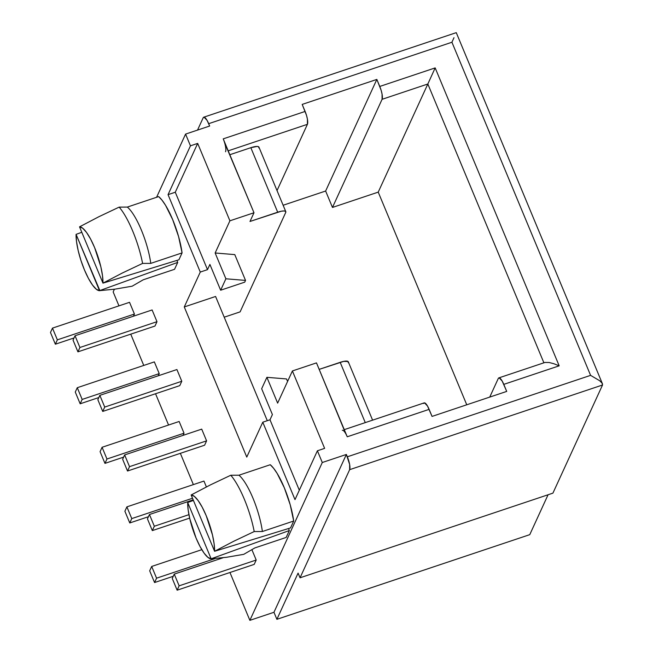 <?xml version="1.0" encoding="UTF-8"?>
<svg xmlns="http://www.w3.org/2000/svg" width="653" height="653" viewBox="0 0 653 653"><rect width="100%" height="100%" fill="white"/><g stroke="black" fill="none" stroke-linecap="round" stroke-linejoin="round"><path stroke-width="0.98" d="M345.625 433.461L316.485 362.888L292.397 370.953L316.485 362.888L347.241 436.784L429.127 409.366L432.057 416.41L506.72 391.408L503.79 384.372L559.18 365.827L435.167 67.904L379.768 86.449L376.846 79.413L302.184 104.407L305.114 111.443L223.228 138.86L253.993 212.756L249.985 221.473L253.993 212.756L229.905 220.812L197.679 143.399L190.456 145.823L185.574 134.094L209.654 126.029L208.682 123.678L451.925 42.241L590.59 375.361L599.691 380.732L602.107 383.205L602.523 385.009L552.92 493.137L300.045 577.799L298.086 573.105L276.888 619.322L529.763 534.66L548.071 494.762L529.763 534.66L276.888 619.322L273.958 612.285L249.87 620.35L229.954 572.501L249.87 620.35L322.28 462.512L317.399 450.782L295.001 499.618L262.775 422.205L246.769 457.084L184.277 306.951L200.275 272.064L168.05 194.651L190.456 145.823L185.574 134.094L156.581 197.288L185.574 134.094L209.654 126.029L207.066 120.356L204.087 117.165L203.173 117.785L197.532 130.086L203.173 117.785A10.521 2.726 71.5 0 1 203.744 117.197A10.521 2.726 71.5 0 1 208.682 123.678L451.925 42.241L590.59 375.361L347.339 456.798L346.368 454.455L273.958 612.285L276.888 619.322L298.086 573.105L300.045 577.799L552.92 493.137L602.523 385.009L349.649 469.67L300.045 577.799L349.649 469.67L349.633 464.454L346.368 454.455L322.28 462.512L249.87 620.35L273.958 612.285L346.368 454.455L322.28 462.512L317.399 450.782L324.623 448.366L292.397 370.953L277.639 403.121L266.897 377.32L261.657 388.747L272.399 414.557L269.999 419.789L262.775 422.205L246.769 457.084L184.277 306.951L200.275 272.064L207.499 269.648L209.899 264.416L220.641 290.218L225.889 278.79L245.528 280.415L234.786 254.613L215.147 252.989L229.905 220.812L253.993 212.756L224.599 142.713M114.397 289.23L113.165 291.924L118.96 305.857L113.165 291.924L114.397 289.23M130.747 334.165L143.766 365.443L130.747 334.165M155.545 393.743L168.564 425.021L155.545 393.743M180.35 453.329L193.37 484.608L180.35 453.329M256.196 560.029L254.197 564.388L177.134 590.19L254.197 564.388L256.196 560.029L179.134 585.831L256.196 560.029L251.895 549.679L256.196 560.029M203.948 481.065L206.372 486.885L203.948 481.065L126.886 506.867L124.886 511.234L129.767 522.955L148.443 516.711L129.767 522.955L131.767 518.596L192.521 498.255L131.767 518.596L126.886 506.867L203.948 481.065M201.712 429.127L206.593 440.857L204.593 445.215L127.523 471.017L204.593 445.215L206.593 440.857L129.523 466.658L206.593 440.857L201.712 429.127L124.641 454.929L122.642 459.288L127.523 471.017L129.523 466.658L124.641 454.929L201.712 429.127M288.495 528.555L289.328 530.546L286.161 537.443L289.328 530.546L211.139 558.797L187.697 502.5L188.146 509.846L189.811 518.776L196.039 538.007L200.038 546.512L204.136 553.189L207.948 557.417L211.139 558.797L226.518 557.287L243.757 554.34L254.858 547.924L286.161 537.443L254.858 547.924L243.757 554.34L226.518 557.287L211.139 558.797A33.532 8.685 71.5 0 1 211.009 558.805A33.532 8.685 71.5 0 1 195.957 537.803A33.532 8.685 71.5 0 1 187.697 502.5L193.419 500.427L187.697 502.5L211.139 558.797L289.328 530.546L288.495 528.555M293.695 521.029L290.528 527.926L293.695 521.029L262.384 531.509L254.213 531.55L233.872 541.19L214.584 551.279L214.135 543.933L212.478 534.995L206.242 515.764L202.25 507.259L198.153 500.582L194.333 496.362L191.149 494.974L214.584 551.279L290.528 527.926L214.584 551.279L233.872 541.19L254.213 531.55L262.384 531.509L293.695 521.029A40.102 10.383 -108.5 0 0 270.26 464.732L273.599 468.266L277.182 473.474L284.308 487.783L290.21 504.777L293.695 521.029M158.646 196.594L161.985 200.128L165.568 205.336L172.694 219.653L178.596 236.647L182.081 252.899L178.914 259.796L102.97 283.141L122.307 273.027L142.599 263.412A46.649 12.081 -108.5 0 0 119.164 207.115L98.823 216.747L79.535 226.844A33.532 8.685 71.5 0 1 94.628 247.634A33.532 8.685 71.5 0 1 102.97 283.141L102.521 275.795L100.864 266.865L94.628 247.634L90.636 239.129L86.539 232.452L82.719 228.224L79.535 226.844L102.97 283.141L122.307 273.027L142.599 263.412L150.77 263.379L182.081 252.899A40.102 10.383 -108.5 0 0 158.646 196.594L127.335 207.074A40.102 10.383 71.5 0 1 150.77 263.379A40.102 10.383 -108.5 0 0 127.335 207.074L119.164 207.115A46.649 12.081 71.5 0 1 142.599 263.412L150.77 263.379L182.081 252.899L178.914 259.796L102.97 283.141L79.535 226.844L98.823 216.747L119.164 207.115L127.335 207.074L158.646 196.594M99.525 290.667L177.714 262.408L176.89 260.416L177.714 262.408L174.547 269.305L143.244 279.786L132.143 286.202L114.863 289.165L99.525 290.667L76.083 234.362L76.532 241.708L78.197 250.646L80.907 260.335L84.425 269.869L88.424 278.382L92.522 285.059L96.342 289.279L99.525 290.667L177.714 262.408L174.547 269.305L143.244 279.786L132.143 286.202L114.863 289.165L99.525 290.667A33.532 8.685 71.5 0 1 99.395 290.667A33.532 8.685 71.5 0 1 84.343 269.665A33.532 8.685 71.5 0 1 76.083 234.362L81.805 232.297L76.083 234.362L99.909 290.675L99.395 290.667M179.151 421.479L184.032 433.208L183.036 435.38L184.032 433.208L106.961 459.01L184.032 433.208L179.151 421.479L102.08 447.281L100.08 451.647L104.962 463.377L123.637 457.124L104.962 463.377L106.961 459.01L102.08 447.281L179.151 421.479M181.787 381.27L179.787 385.629L102.725 411.431L179.787 385.629L181.787 381.27L104.725 407.072L181.787 381.27L176.906 369.541L181.787 381.27M154.345 361.893L159.226 373.622L158.23 375.793L159.226 373.622L82.164 399.432L77.274 387.702L154.345 361.893L159.226 373.622L82.164 399.432L77.274 387.702L75.275 392.061L80.164 403.791L98.832 397.538L80.164 403.791L82.164 399.432L80.164 403.791L75.275 392.061L77.274 387.702L154.345 361.893M152.108 309.955L156.989 321.684L154.99 326.043L77.919 351.845L154.99 326.043L156.989 321.684L79.919 347.486L156.989 321.684L152.108 309.955L75.038 335.756L73.038 340.115L77.919 351.845L79.919 347.486L75.038 335.756L152.108 309.955M134.428 314.044L133.432 316.207L134.428 314.044L57.358 339.846L134.428 314.044L129.539 302.315L134.428 314.044M191.149 494.974L210.486 484.861L230.778 475.245L238.949 475.213L270.26 464.732L238.949 475.213A40.102 10.383 71.5 0 1 262.384 531.509A40.102 10.383 -108.5 0 0 238.949 475.213L230.778 475.245A46.649 12.081 71.5 0 1 254.213 531.55A46.649 12.081 -108.5 0 0 230.778 475.245L210.486 484.861L191.149 494.974A33.532 8.685 71.5 0 1 206.242 515.764A33.532 8.685 71.5 0 1 214.584 551.279L191.149 494.974M244.728 282.161L245.528 280.415L244.728 282.161L220.641 290.218L244.728 282.161M267.289 420.687L215.58 296.47L184.277 306.951L215.58 296.47L267.289 420.687M287.581 381.45L286.536 378.944L266.897 377.32L286.536 378.944L287.581 381.45M348.212 362.603L348.09 361.509L343.747 361.37L319.178 369.369L340.18 362.333L365.272 422.613L340.18 362.333A10.521 2.702 157.4 0 1 348.286 361.786L372.594 420.157M249.985 221.473L281.247 211.229L284.031 210.943L285.598 211.376L285.72 212.462L240.108 311.873L224.216 317.195L240.108 311.873L285.72 212.462A10.521 2.702 -22.6 0 0 285.794 211.645A10.521 2.702 -22.6 0 0 277.688 212.201L250.834 147.692L229.832 154.72L250.834 147.692L277.688 212.201L249.985 221.473M378.226 192.129L332.467 207.45L382.078 99.321L427.837 84L378.226 192.129L427.837 84L543.892 362.807L427.837 84L432.866 72.965L427.837 84L382.078 99.321L332.467 207.45L325.635 191.027L283.133 205.254L325.635 191.027L376.846 79.413L325.635 191.027L332.467 207.45L378.226 192.129L466.756 404.795L378.226 192.129M549.14 362.497L553.875 363.737L549.14 362.497L544.953 362.456L498.851 377.891A10.521 2.726 71.5 0 0 498.28 378.479L489.742 397.097L498.28 378.479L499.194 377.858L502.173 381.05L506.72 391.408L432.057 416.41L427.511 406.044L424.532 402.852L423.626 403.472M258.866 147.953L258.743 146.86L257.176 146.427L250.834 147.692A10.521 2.702 157.4 0 1 258.939 147.137L285.794 211.645M225.538 151.733A10.521 2.726 71.5 0 0 223.228 138.86L305.114 111.443A10.521 2.726 -108.5 0 1 307.416 124.315L228.215 150.835L307.416 124.315L277.019 190.57L307.416 124.315L307.408 119.099L306.486 115.295L302.184 104.407L376.846 79.413L381.148 90.302L382.062 94.105L382.078 99.321A10.521 2.726 71.5 0 0 379.768 86.449L435.167 67.904L432.849 72.989M215.147 252.989L234.786 254.613L245.528 280.415L225.889 278.79L215.147 252.989L225.889 278.79L220.641 290.218L209.899 264.416L207.499 269.648L175.282 192.235L197.679 143.399L229.905 220.812L215.147 252.989M342.303 430.303A10.521 2.726 71.5 0 1 347.241 436.784L429.127 409.366A10.521 2.726 -108.5 0 0 424.189 402.885L344.27 429.641M498.851 377.891A10.521 2.726 71.5 0 1 503.79 384.372L559.18 365.827L553.875 363.737L559.18 365.827L435.167 67.904M453.99 37.686L451.925 42.241L453.99 37.686M602.107 383.205L599.691 380.732L590.59 375.361L347.339 456.798A10.521 2.726 71.5 0 1 349.649 469.67L602.523 385.009L602.458 383.85L456.267 32.65L203.744 117.197M190.456 145.823L197.679 143.399L175.282 192.235L168.05 194.651L190.456 145.823M207.499 269.648L200.275 272.064L168.05 194.651L175.282 192.235L207.499 269.648M262.775 422.205L269.999 419.789L299.311 490.207L269.999 419.789L272.399 414.557L261.657 388.747L266.897 377.32L277.639 403.121L292.397 370.953L324.623 448.366L317.399 450.782L295.001 499.618L262.775 422.205M124.641 454.929L122.642 459.288L127.523 471.017L129.523 466.658L124.641 454.929M102.08 447.281L100.08 451.647L104.962 463.377L106.961 459.01L102.08 447.281M126.886 506.867L124.886 511.234L129.767 522.955L131.767 518.596L126.886 506.867M97.844 399.701L102.725 411.431L104.725 407.072L99.844 395.343L176.906 369.541L99.844 395.343L97.844 399.701L102.725 411.431L104.725 407.072L99.844 395.343L97.844 399.701M193.19 499.872L149.447 514.515L147.447 518.874L152.329 530.603L189.656 518.107L152.329 530.603L154.328 526.245L188.929 514.662L154.328 526.245L149.447 514.515L193.19 499.872M149.447 514.515L147.447 518.874L152.329 530.603L154.328 526.245L149.447 514.515M201.818 549.671L151.684 566.453L149.684 570.812L154.573 582.541L173.241 576.289L154.573 582.541L156.573 578.183L214.788 558.69L156.573 578.183L151.684 566.453L201.818 549.671M151.684 566.453L149.684 570.812L154.573 582.541L156.573 578.183L151.684 566.453M75.038 335.756L73.038 340.115L77.919 351.845L79.919 347.486L75.038 335.756M172.253 578.46L177.134 590.19L179.134 585.831L174.253 574.101L222.893 557.817L174.253 574.101L172.253 578.46L177.134 590.19L179.134 585.831L174.253 574.101L172.253 578.46M50.477 332.475L55.358 344.204L74.034 337.952L55.358 344.204L57.358 339.846L52.477 328.116L129.539 302.315L52.477 328.116L50.477 332.475L55.358 344.204L57.358 339.846L52.477 328.116L50.477 332.475"/></g></svg>

